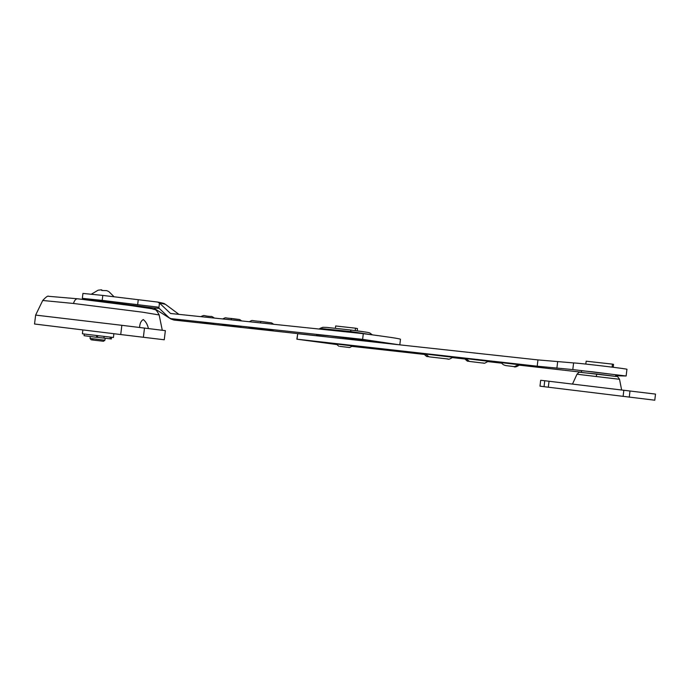 <?xml version="1.0" encoding="UTF-8"?>
<svg xmlns="http://www.w3.org/2000/svg" width="690" height="690" viewBox="0 0 690 690"><rect width="100%" height="100%" fill="white"/><g stroke="black" fill="none" stroke-linecap="round" stroke-linejoin="round"><path stroke-width="1.03" d="M615.601 376.369L615.791 374.774L592.641 371.832L581.601 370.728L581.411 372.324M373.816 342.016L368.909 340.731L329.863 335.901L316.71 334.702L316.581 335.771M113.885 333.727L113.427 337.479L87.173 334.391L82.395 333.762L82.86 329.984M482.836 363.044L482.698 363.026C484.139 362.423 482.491 364.872 488.192 361.267L464.448 358.429C468.734 362.906 467.742 360.611 468.941 361.379L482.646 363.026M447.318 359.016L447.189 358.998C449.069 358.412 446.965 360.861 452.769 357.291L423.841 353.832M506.167 365.64L513.817 366.562C514.74 367.46 516.724 366.873 519.751 364.803L501.527 362.638M297.709 333.719L537.941 359.913L573.597 362.923L572.803 369.581L537.2 366.2L296.855 339.187L297.709 333.719L297.054 339.178M572.803 369.581L626.141 375.998L615.678 375.74M573.597 362.923C581.61 363.328 629.72 369.098 626.925 369.314L626.141 375.998M581.428 372.186L519.415 365.174M351.848 346.354L424.169 354.41M452.485 357.61L464.767 358.998M487.882 361.612L501.837 363.19M336.918 344.56L296.855 339.187M112.677 302.591L112.824 302.16L101.913 300.564L91.641 299.96M362.612 339.351L170.835 318.608L169.119 317.754L158.855 308.025L159.468 303.048L170.525 313.484L363.294 333.667L362.612 339.351L398.906 344.75M363.294 333.667C387.763 336.824 400.157 338.695 400.476 339.273L399.829 344.724M159.468 303.048L157.631 302.056L102.801 295.415L102.189 300.392L82.334 298.347L91.649 299.9M170.913 318.616C183.238 320.488 184.256 320.971 173.975 320.048L171.017 319.065L176.7 319.522M102.189 300.392L157.872 307.119L158.855 308.025M82.334 298.347L82.938 293.431L102.801 295.415M116.438 303.143L153.482 307.938L171.017 319.065M173.975 320.048L316.589 335.685M153.482 307.938L159.269 308.413M104.13 336.444L103.931 338.083L97.532 337.358M105.113 338.212L97.523 337.367M105.173 338.229L104.932 340.187L102.603 339.954L90.036 338.411L90.269 336.522M104.932 340.187L103.543 341.265L93.133 340.067L91.132 339.782L90.036 338.411M93.133 340.067L92.348 338.73M101.913 300.564L101.844 301.159M114.143 296.829L108.779 291.534L106.622 290.611L101.775 290.499L101.43 289.8L98.118 290.188M101.801 290.507L101.87 289.964M101.853 290.076L102.068 290.533M613.238 367.278L613.531 364.372L612.427 364.122L586.172 361.198M339.782 346.371L349.649 347.527L339.782 346.371M349.657 347.527L352.599 345.957L336.289 343.991M357.239 330.864L357.463 328.595L355.505 328.19L335.694 325.965L335.375 328.233M102.241 337.85L103.785 338.057M103.931 338.074L110.09 338.825L110.296 337.16M111.357 338.971L111.564 337.298L111.357 338.971L110.09 338.825M97.497 337.393L97.704 335.685L97.523 337.401L96.428 337.281L84.059 335.702L84.266 334.02M139.587 327.448C139.777 323.498 141.001 320.867 143.279 319.548C145.806 321.523 147.513 324.516 148.393 328.509M119.43 303.928L114.152 302.798L84.715 299.598M121.854 325.309L165.359 330.657L164.246 339.773L120.724 334.547L121.854 325.309L35.639 315.097M120.724 334.547L34.535 324.007L35.639 315.08L42.72 300.486C45.954 296.976 47.912 295.579 48.593 296.303L77.556 298.779C75.848 298.779 74.486 300.34 73.468 303.462L42.72 300.486M544.039 386.685L539.985 386.15L540.684 380.268L544.746 380.742L544.039 386.685L654.784 400.2L655.5 394.094L544.746 380.742M465.879 358.533L469.373 361.362M447.137 358.998C448.759 359.154 448.673 359.111 446.879 358.869L429.249 356.859C426.644 355.911 427.947 358.179 423.832 353.815M425.368 353.927L428.826 356.713M514.542 366.588L518.742 364.63M501.518 362.63C502.156 364.148 503.691 365.148 506.115 365.631L505.951 365.605M557.641 361.845L556.882 368.262M537.941 359.913L537.2 366.2M372.246 334.831L351.02 331.614L320.005 328.423L322.817 327.284L326.939 327.414L350.494 329.993L351.02 331.614M248.943 327.483L262.373 329.38L270.954 330.096L259.638 328.647M232.91 326.129L224.06 324.999L232.746 325.809M200.195 322.273L205.905 322.903M237.403 319.246L231.607 318.487L231.012 319.815M269.031 322.532L260.889 321.462L260.346 322.886M364.596 331.907L350.52 330.001M157.725 302.073C167.894 304.109 163.004 303.497 165.479 304.359L159.295 302.884M137.638 304.782L138.25 299.831M612.116 367.132L612.427 364.122M355.247 330.596L355.505 328.19M96.428 337.281L96.635 335.556M162.279 330.234L159.157 314.959L142.442 312.173L73.468 303.462M137.966 306.481L77.556 298.779L123.786 304.506L152.197 308.801C155.336 310.379 155.267 307.645 159.14 314.89M144.495 328.035L143.365 337.289M621.63 389.962L619.525 379.284L576.987 374.23M615.066 376.291L596.824 374.014L596.255 376.309M596.833 374.014L582.11 372.557M549.033 381.251L548.317 387.219M623.838 390.221L623.105 396.44M629.996 390.963L629.263 397.19M319.203 329.052L320.005 328.423M273.059 330.406L259.621 328.647M222.223 324.619L240.957 326.905M213.788 323.938L205.887 322.903M222.637 318.944C227.234 316.943 223.232 318.047 231.607 318.487C241.759 320.117 238.266 318.651 241.655 320.928M249.254 321.73C253.489 319.643 249.84 320.712 260.889 321.462C274.706 323.584 269.816 321.902 273.783 324.3M372.134 334.685L369.788 332.96C368.046 332.589 371.548 332.701 350.494 329.993M214.443 318.081C212.322 316.632 211.123 316.098 210.838 316.486C202.636 316.02 205.534 314.545 200.712 316.641M170.835 318.608L180.357 320.255M165.479 304.359L178.934 314.364M91.511 294.095L98.144 290.18M586.181 361.18L585.784 364.079M338.764 346.216L336.28 343.982M619.517 379.267C618.042 376.869 616.964 375.938 616.299 376.481L580.048 372.255C579.85 371.72 578.832 372.376 576.995 374.221L572.502 384.063"/></g></svg>
